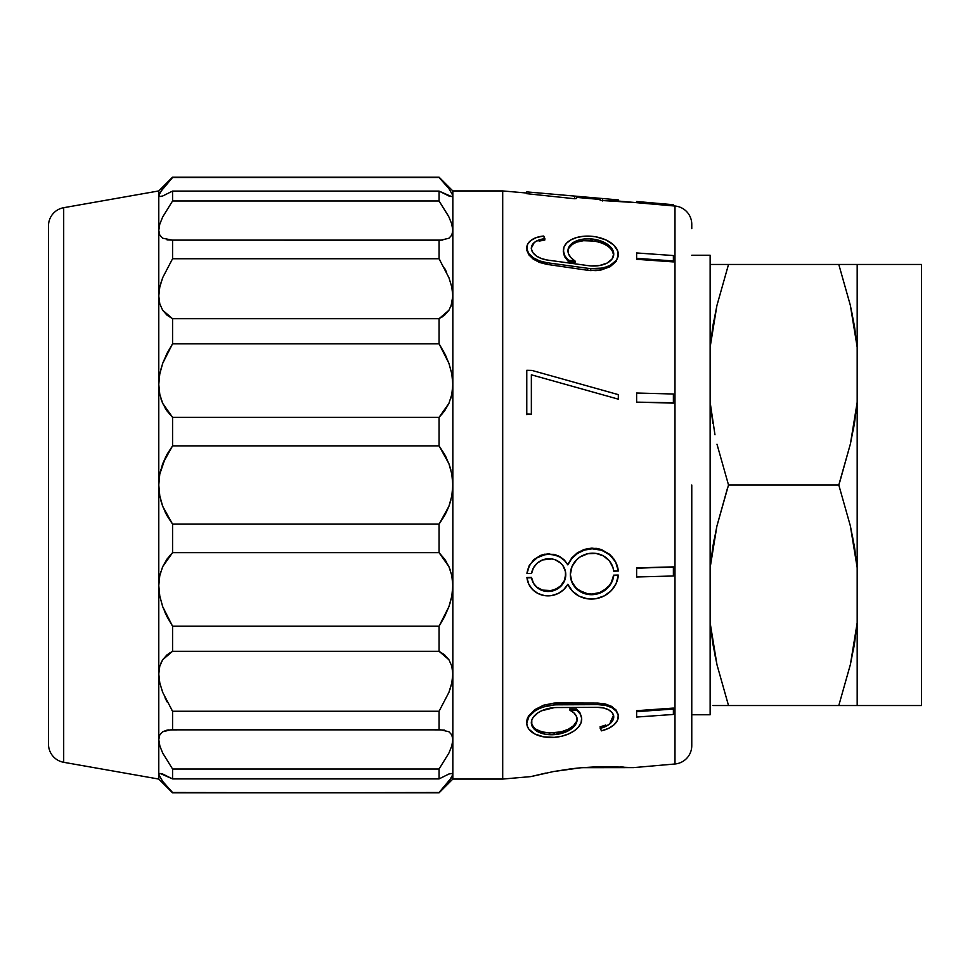 <?xml version="1.0" encoding="UTF-8"?>
<svg xmlns="http://www.w3.org/2000/svg" width="970" height="970" viewBox="0 0 970 970"><rect width="100%" height="100%" fill="white"/><g stroke="black" fill="none" stroke-linecap="round" stroke-linejoin="round"><path stroke-width="1.45" d="M691.768 745.675A18.381 18.381 0 0 1 674.987 763.984L674.987 206.016L618.217 201.045L600.212 200.414L636.623 202.657L636.623 201.505L673.386 204.718L673.386 205.907L674.987 206.016L674.987 763.984L633.507 767.622L674.987 763.984A18.381 18.381 0 0 0 691.768 745.675L691.768 485L691.768 745.675M161.687 280.354L159.795 287.071L158.777 295.983L159.795 303.828L158.777 295.983L159.783 287.12L162.669 277.675L172.563 258.748L172.563 240.136L162.681 238.244L159.795 235.092L158.777 230.339L159.783 224.191L162.669 216.989L172.563 200.984L172.563 191.09L162.681 196.001L159.808 196.498L158.777 195.406L158.777 779.068L63.693 762.299A18.381 18.381 0 0 1 48.5 744.196L48.5 225.804A18.381 18.381 0 0 1 63.693 207.701L63.693 762.299L158.777 779.068L158.777 190.932L172.563 177.158L439.058 177.158L172.563 177.158L158.777 190.932L63.693 207.701A18.381 18.381 0 0 0 48.5 225.804L48.5 744.196A18.381 18.381 0 0 0 63.693 762.299L63.693 207.701L158.777 190.932L158.777 195.406L160.208 196.522M714.065 705.542L921.5 705.542L921.5 264.458L857.177 264.458L857.177 705.542L857.177 622.837L850.411 664.414L838.795 705.542L850.363 664.595L838.795 705.542L728.519 705.542L716.988 664.765L710.137 622.837L715.327 657.078M171.557 709.676L172.563 711.252L172.563 729.864L440.768 729.816L448.928 731.756L451.802 734.884L452.832 739.661L452.832 779.068L502.702 779.068L502.702 190.932L452.832 190.932L452.832 739.661L451.826 745.809L448.94 753.011L439.058 769.016L172.563 769.016L162.681 753.023L159.808 745.869L158.777 739.661L159.783 734.92L162.669 731.756L167.046 730.131L172.563 729.864L172.563 711.252L162.681 692.337L159.808 682.965L158.777 674.017L159.783 666.196L162.669 659.758L167.046 654.823L172.563 651.294L172.563 626.22L167.07 616.762L162.681 606.638L159.808 596.174L158.777 585.577L159.783 575.622L162.669 566.674L167.046 559.035L172.563 552.658L172.563 524.139L167.07 515.737L162.681 506.279L159.808 495.985L158.777 485L159.783 474.112L162.669 463.745L167.046 454.312L172.563 445.861L172.563 417.342L167.07 411.001L162.681 403.338L159.808 394.463L158.777 384.423L159.783 373.911L162.669 363.374L167.046 353.286L172.563 343.78L172.563 318.706L167.07 315.201L162.681 310.254L159.808 303.865L158.777 295.983L159.783 303.804L162.681 310.254L172.563 318.706L172.563 343.78L162.681 363.362L159.795 373.862L161.735 366.163M172.563 177.498L162.681 188.617L172.563 177.158L439.058 177.498L448.928 188.617L452.832 195.406L451.826 196.498L448.94 196.001L439.058 191.09L172.563 191.09L162.681 196.001L159.808 196.498L158.777 195.406L159.783 192.715L172.563 177.498L439.058 177.498L448.928 188.617L452.832 195.406L452.832 190.932L502.702 190.932L526.674 193.03L502.702 190.932L502.702 779.068L530.942 776.594L553.421 771.562L581.491 767.682L606.08 766.579L633.507 767.622L598.514 766.688L580.108 767.816M576.823 196.267L576.629 198.474L576.823 196.267L526.771 191.89L574.858 196.098L574.628 198.741L526.613 193.66L574.628 198.741L576.629 198.474L574.628 198.741L574.858 196.098L600.394 198.341L600.212 200.414L600.394 198.341L602.673 198.535L564.831 195.225M600.284 199.481L576.713 197.407L600.284 199.481M581.588 717.727L579.975 712.829L576.483 708.961L569.778 708.961L576.483 708.961L579.975 712.829L581.551 717.279M531.681 724.396L535.076 728.785L541.345 731.756L549.553 732.98L560.781 731.877M526.734 723.244L527.195 718.952L528.747 715.714L534.664 709.713L543.515 705.226L554.04 703.092L597.811 703.08L605.389 703.977L611.779 706.475L616.205 710.222L618.181 714.878M527.559 580.872L526.892 577.526L531.499 577.392L526.892 577.526L527.534 580.787M578.629 590.184L587.662 593.798L591.93 594.076L599.727 592.524L603.291 590.791L609.196 585.674L611.342 582.449L613.622 575.174L618.217 575.052L613.622 575.174L618.314 575.404L616.132 583.516L611.33 590.56L604.419 595.798L596.162 598.648L587.456 598.793L579.26 596.211L572.47 591.203L567.826 584.304L563.667 589.675L558.005 593.579L551.384 595.616L544.485 595.604L538.01 593.519L532.603 589.578L528.795 584.183L526.989 577.877L531.499 577.392L533.488 583.273L537.319 587.747L542.582 590.609L548.62 591.494A17.23 16.32 -15.8 0 1 532.033 579.805A17.23 16.32 -15.8 0 1 531.608 577.756L526.989 577.877A21.825 20.673 -15.8 0 0 527.619 581.054A21.825 20.673 -15.8 0 0 546.171 595.798A21.825 20.673 -15.8 0 0 567.826 584.304A26.42 25.026 -15.8 0 0 596.162 598.648A26.42 25.026 -15.8 0 0 618.314 575.404L613.719 575.537A21.825 20.673 -15.8 0 1 592.1 594.695A21.825 20.673 -15.8 0 1 571.1 579.878A21.825 20.673 -15.8 0 1 592.1 553.179A21.825 20.673 -15.8 0 1 613.101 567.983A21.825 20.673 -15.8 0 1 613.719 571.16L613.04 567.802M571.039 579.684L573.888 585.516L576.58 588.535L583.6 592.755L592.1 594.695L599.884 593.106L606.638 588.972L611.464 582.837L613.622 575.174L611.318 582.497M617.332 566.068L615.574 561.751L617.332 566.068M587.674 548.535L596.744 548.389L601.448 549.578L609.718 554.367L614.204 559.423M529.62 564.904L526.892 573.149L529.135 565.789L533.924 559.581L540.654 555.374L544.461 554.222L554.258 554.367L559.666 556.477L564.261 559.933L567.717 564.467L572.421 557.095M542.363 590.099L551.821 590.584L558.017 588.014L560.624 585.928L564.358 580.581L565.68 574.301L565.352 571.1M537.137 587.262L542.497 590.136M636.623 567.862L673.386 566.88L636.623 568.238L636.623 576.98L673.386 575.986L673.386 567.244L636.623 567.862L673.386 566.88L673.386 575.986L636.623 576.98L636.623 567.862M636.623 710.695L673.386 708.088L673.386 709.046L636.623 711.653L636.623 717.048L673.386 714.453L673.386 709.046L636.623 711.653L636.623 710.695L673.386 708.088L673.386 714.453L636.623 717.048L636.623 710.695M673.386 403.12L636.623 402.138L673.386 402.756L673.386 394.014L636.623 393.02L636.623 401.762L636.623 393.02L673.386 394.014L673.386 403.12L636.623 402.138L673.386 403.12M673.386 261.912L636.623 259.305L636.623 258.347L673.386 260.954L673.386 255.546L636.623 252.952L636.623 258.347L636.623 252.952L673.386 255.546L673.386 261.912L636.623 259.305L636.623 258.347L673.386 260.954L673.386 261.912M563.291 251.388L564.37 256.056L568.335 261.5L575.028 262.446L568.335 261.5L564.904 257.111L563.364 250.224M613.634 255.34L613.198 252.321L609.778 247.423L603.437 243.531L595.168 241.118L583.273 240.693L576.556 242.173L571.427 244.925L568.468 248.72M532.3 245.616L531.766 246.635M531.354 247.993L533.391 244.294M616.059 261.56L618.217 255.292L616.096 261.5L610.106 266.714L601.157 269.963L595.992 270.63L587.59 270.266L546.934 264.373L539.393 262.397L533.051 258.978L528.662 254.589L526.734 247.75M526.613 414.578L526.771 370.297L531.948 370.431L618.314 394.632L618.314 399.167L531.354 374.808L531.354 414.129L526.771 414.008L526.771 370.297L526.577 370.989L526.771 370.297L531.948 370.431L618.314 394.632L618.314 399.167L531.354 374.808L531.354 414.129L526.613 414.578M530.942 776.594L502.702 779.068L452.832 779.068L439.058 792.842L172.563 792.502L162.681 781.384L158.777 774.593L159.783 773.502L162.669 773.999L172.563 778.91L172.563 769.016L162.681 753.023L159.808 745.869L158.777 739.661L159.953 746.379M545.807 773.078L531.924 776.339M571.621 768.737L582.267 767.622L633.507 767.622M553.446 771.55L571.56 768.737M537.889 730.471L545.285 732.592L554.04 732.884L554.234 734.654L567.098 731.404L572.094 728.337L575.513 724.614L577.053 720.601L576.58 716.624L574.119 713.059L569.911 710.198L576.616 710.173L576.483 708.961L576.616 710.173A27.572 16.138 -6.2 0 1 581.648 718.188A27.572 16.138 -6.2 0 1 554.234 737.358A27.572 16.138 -6.2 0 1 526.831 724.117A27.572 16.138 -6.2 0 1 554.234 704.947L554.04 703.092L543.515 705.226L534.664 709.713M526.94 719.898L526.783 723.632M528.808 715.63L527.547 718.018M618.072 714.211L615.95 709.907L611.476 706.318L605.195 703.929L597.811 703.08L597.969 704.632L557.289 704.826L597.969 704.632L597.811 703.08L557.083 702.983L557.289 704.826A27.572 16.138 -6.2 0 0 554.234 704.947A27.572 16.138 -6.2 0 1 557.289 704.826L557.083 702.983L554.04 703.092L554.234 704.947L543.721 706.924L538.98 708.755L534.822 711.058L528.868 716.745L526.771 723.087L527.304 726.215L528.868 729.149L534.822 733.987L543.721 736.861L554.234 737.358L561.654 736.23L568.529 733.975L574.337 730.774L578.641 726.845L581.139 722.504L581.624 718.055L580.084 713.847L576.616 710.173L569.911 710.198L569.778 708.961L569.911 710.198A22.977 13.447 -6.2 0 1 577.077 718.673A22.977 13.447 -6.2 0 1 554.234 734.654A22.977 13.447 -6.2 0 1 531.39 723.62A22.977 13.447 -6.2 0 1 554.234 707.639A22.977 13.447 -6.2 0 1 556.78 707.542A22.977 13.447 173.8 0 0 554.234 707.639L541.527 710.816L538.047 712.744L533.088 717.473L531.79 720.104L531.79 725.366L533.088 727.815L538.047 731.841L545.479 734.241L554.234 734.654L554.04 732.884L561.618 731.683L568.347 729.234L573.488 725.766L576.447 721.571M531.354 723.147L533.003 726.772M571.888 582.012L576.58 588.535M571.657 557.992L567.826 564.867A26.42 25.026 -15.8 0 1 592.1 548.802L591.894 548.086L584.255 549.408L577.332 552.815L571.657 557.992M611.888 556.477L601.448 549.578L591.894 548.086L592.1 548.802L584.486 550.087L577.526 553.409L571.803 558.477L567.826 564.867A21.825 20.673 -15.8 0 0 548.62 554.355L554.428 554.949L559.823 557.022L564.407 560.405L567.826 564.867L564.261 559.933L559.666 556.477L548.438 553.749L548.62 554.355L544.655 554.804L537.259 557.714L531.366 562.927L529.244 566.201L526.989 573.512L531.608 573.379A17.23 16.32 -15.8 0 1 548.62 558.72A17.23 16.32 -15.8 0 1 565.195 570.409A17.23 16.32 -15.8 0 1 548.62 591.494L551.966 591.094L558.15 588.475L562.891 583.831L564.467 580.945L565.449 577.853L565.449 571.451L562.891 565.619L560.757 563.194L555.179 559.787L551.966 558.95L542.582 559.933L537.319 563.073L533.488 567.765L531.608 573.379L526.989 573.512A21.825 20.673 -15.8 0 1 548.62 554.355L548.438 553.749L540.654 555.374L532.494 561.012M531.96 579.551L533.379 582.885M548.474 590.985L555.046 589.578L560.624 585.928L564.358 580.581L565.68 574.301L565.134 570.227M618.314 199.905L618.217 201.045L618.314 199.905L602.673 198.535L618.314 199.905M613.646 254.964L611.888 249.775L606.905 245.313L599.472 242.112L590.669 240.572L590.851 238.899L584.122 239.02L577.999 240.33L573.003 242.694L569.584 245.931L568.044 249.726L568.517 253.764L570.966 257.68L575.174 261.136L568.481 260.215L568.335 261.5L568.481 260.215A27.572 16.138 -173.8 0 1 563.449 249.448A27.572 16.138 -173.8 0 1 590.851 236.207A27.572 16.138 -173.8 0 1 618.266 255.377L618.205 255.837M618.266 255.377A27.572 16.138 -173.8 0 1 590.851 268.617L590.633 270.606L601.157 269.963L610.251 266.617M590.851 265.913A22.977 13.447 -173.8 0 1 588.305 265.647A22.977 13.447 6.2 0 0 590.851 265.913L599.618 265.501L607.038 263.1L611.997 259.075L613.743 254.031L611.997 248.732L607.038 244.004L599.618 240.548L590.851 238.899A22.977 13.447 -173.8 0 1 613.695 254.88A22.977 13.447 -173.8 0 1 590.851 265.913M710.137 255.268L691.768 255.268L710.137 255.268L710.137 714.732L710.137 255.268M691.768 714.732L710.137 714.732L691.768 714.732M172.126 318.5L439.058 318.706L172.563 318.706M167.046 239.869L172.563 240.136L172.563 258.748L162.681 277.662L159.808 287.035M577.138 241.966L583.964 240.621L590.669 240.572L590.851 238.899A22.977 13.447 -173.8 0 0 568.008 249.933A22.977 13.447 -173.8 0 0 575.174 261.136L575.028 262.446L575.174 261.136L568.481 260.215L565.001 256.056L563.461 251.618L563.946 247.241L566.444 243.252L570.76 239.942L576.568 237.565L583.431 236.28L590.851 236.207L596.211 236.898L606.117 240.014L613.695 245.022L617.793 251.157L617.793 257.474L616.229 260.409L610.275 265.246L606.117 266.956L601.364 268.12L590.851 268.617A27.572 16.138 -173.8 0 1 587.808 268.302L547.116 262.737L539.55 260.894L533.185 257.705L528.771 253.534L526.831 248.89L527.607 244.319L530.99 240.354L536.592 237.48L543.733 236.025L544.922 238.717L539.199 239.881L534.725 242.185L532.021 245.349L531.402 249.011L532.954 252.721L536.483 256.056L541.575 258.614L547.626 260.081L588.305 265.647L547.626 260.081A18.381 10.767 -173.8 0 1 531.39 247.52A18.381 10.767 -173.8 0 1 544.922 238.717L544.776 240.075L539.065 241.118M558.296 194.655L565.522 195.285M160.171 773.478L172.563 778.91L439.058 778.91L439.058 769.016L172.563 769.016L172.563 778.91L439.058 778.91L448.928 773.999L451.802 773.502L452.832 774.593L451.826 777.285L439.058 792.502L172.563 792.842L162.681 781.384L158.777 774.593M168.841 729.901L167.07 730.131M164.985 697.709L167.07 701.892M162.645 692.24L159.808 682.965L158.777 674.017L159.795 682.928M160.596 663.795L162.681 659.745L169.435 653.053M164.985 612.385L167.058 616.738M441.605 414.675L448.928 403.338L439.058 417.342L172.563 417.342L172.563 445.861L439.058 445.861L448.928 463.721L451.802 474.015L452.832 485L451.826 495.888L448.94 506.255L439.058 524.139L172.563 524.139L172.563 552.658L439.058 552.658L448.928 566.662L451.802 575.537L452.832 585.577L451.826 596.089L448.94 606.626L439.058 626.22L172.563 626.22L162.681 606.638L159.808 596.174L158.777 585.577L159.795 596.138M160.814 571.633L159.795 575.574M162.669 606.626L159.783 596.089L158.777 585.577L159.783 575.622L162.669 566.674L172.563 552.658L439.058 552.658L439.058 524.139L172.563 524.139L162.681 506.279L159.808 495.985L158.777 485L159.808 495.985M164.985 511.711L167.058 515.713M164.985 407.8L167.058 410.989M159.783 394.378L158.777 384.423L159.783 394.378M160.814 469.565L159.795 474.063L162.669 463.745L172.563 445.861L439.058 445.861L439.058 417.342L172.563 417.342L162.681 403.338L159.808 394.463L158.777 384.423L159.783 373.911L162.669 363.374L172.563 343.78L439.058 343.78L439.058 318.706L439.058 343.78L448.94 363.362L451.802 373.826L452.832 384.423L451.826 373.911L448.94 363.374L451.802 373.826L452.832 384.423L451.826 394.378L448.94 403.326L451.802 394.463L452.832 384.423L451.814 373.862M159.783 495.888L158.777 485L159.783 474.112M161.008 398.985L162.669 403.326M451.014 306.205L452.832 295.983L451.826 287.12L448.94 277.675L451.802 287.035L452.832 295.983L451.814 287.071M442.174 316.947L448.928 310.254L451.814 303.828M439.131 201.105L448.455 216.019M159.808 235.116L158.777 230.339L159.783 224.191L162.669 216.989L172.563 200.984L439.058 200.984L439.058 191.09L172.563 191.09L172.563 200.984L439.058 200.984L448.928 216.977L451.802 224.131L452.832 230.339L451.656 223.621M448.928 216.977L451.802 224.131L452.832 230.339L451.826 235.079L448.94 238.244L440.768 240.184L172.563 240.136L439.058 240.136L439.058 258.748L439.058 240.136L442.769 240.099M159.808 224.131L159.492 225.258M448.94 188.617L448.382 187.925M158.777 295.983L159.783 287.12L162.669 277.675L172.563 258.748L439.058 258.748L448.928 277.662L451.802 287.035L452.832 295.983L452.832 195.406L451.826 192.715M158.777 195.406L162.536 188.798M439.058 200.984L439.058 191.09L451.402 196.522M448.94 310.242L439.058 318.706L444.563 315.177L448.94 310.242L451.826 303.804L448.94 310.242M452.832 295.983L451.826 303.804L452.832 295.983L452.832 384.423L451.826 394.378L448.94 403.326L444.551 410.989L439.058 417.342L439.058 445.861L444.539 454.263L448.928 463.721L451.802 474.015L452.832 485L451.814 474.075L452.832 485L452.832 384.423M172.563 258.748L439.058 258.748L448.964 277.76M172.563 343.78L439.058 343.78L444.539 353.238L448.928 363.362M526.807 250.308L528.917 254.94L533.342 259.184L539.575 262.47L546.934 264.373L547.116 262.737A22.977 13.447 -173.8 0 1 526.819 247.023A22.977 13.447 -173.8 0 1 543.733 236.025L544.776 240.075M572.882 243.894L568.675 248.259M587.59 270.266L590.633 270.606L590.851 268.617A27.572 16.138 -173.8 0 1 587.808 268.302L587.59 270.266L587.808 268.302L547.116 262.737L546.934 264.373L587.59 270.266M602.673 198.535L602.467 200.96L602.673 198.535L600.394 198.341M526.771 191.89L526.613 193.66L526.771 191.89M673.386 205.907L636.623 202.694L636.623 201.505L673.386 204.718L673.386 205.907M691.768 228.665L691.768 224.325A18.381 18.381 0 0 0 674.987 206.016M617.466 566.553L617.514 566.735A26.42 25.026 -15.8 0 0 592.1 548.802L601.642 550.257L609.875 554.925L615.707 562.188L618.314 571.039L613.719 571.16L612.943 567.462L609.342 560.818L603.449 555.919L596.053 553.421L587.856 553.688L580.024 556.998L576.726 559.666L572.009 566.529L570.36 574.519L572.009 582.424L574.022 585.953L580.024 591.518L587.856 594.404L592.1 594.695L591.93 594.076L599.727 592.524L606.492 588.475M597.459 707.348L556.78 707.542L597.459 707.348A18.381 10.767 -6.2 0 1 613.707 716.26A18.381 10.767 -6.2 0 1 600.175 728.337L605.886 726.36L610.36 723.426L613.076 719.873L613.683 716.127L612.143 712.635L608.614 709.797L603.522 707.967L597.459 707.348M618.169 714.841L618.266 715.763A22.977 13.447 -6.2 0 0 597.969 704.632L605.535 705.396L611.9 707.688L616.314 711.228L618.254 715.605L617.478 720.286L614.095 724.723L608.505 728.397L601.351 730.859L600.018 726.882L605.741 725.039M172.563 626.22L172.563 651.294L439.058 651.294L439.058 626.22L172.563 626.22M158.777 739.661L159.783 734.92L162.669 731.756L170.841 729.816L439.058 729.864L439.058 711.252L172.563 711.252L162.681 692.337L159.783 682.88L158.777 674.017L159.783 666.196L162.669 659.758L172.563 651.294L439.058 651.294L448.928 659.745L451.802 666.135L452.832 674.017L451.826 682.88L448.94 692.325L439.058 711.252L172.563 711.252M451.826 734.92L452.832 739.661L451.826 745.809L448.94 753.011L439.058 769.016L439.058 778.91L448.928 773.999L451.802 773.502L452.832 774.593L451.693 773.49M439.058 792.502L452.832 779.068L452.832 774.593L448.94 781.384L439.058 792.502L449.074 781.202M162.742 781.468L163.227 782.075M451.802 745.869L452.117 744.742M162.669 753.011L163.142 753.945M439.058 626.22L448.928 606.638L444.563 616.714L439.058 626.22L439.058 651.294L444.539 654.798L448.928 659.745L451.802 666.135L452.832 674.017L451.826 682.88L448.94 692.325L439.058 711.252L448.928 692.337L451.802 682.965L452.832 674.017L451.814 666.172L452.832 674.017L452.832 585.577L451.814 575.586L452.832 585.577L452.832 485L451.826 495.888L448.94 506.255L450.795 500.435M450.601 571.015L448.94 566.674L451.802 575.537L452.832 585.577L451.826 596.089L449.874 603.837M170.005 555.325L162.681 566.662L159.808 575.537M450.808 469.589L448.94 463.745M446.018 512.936L448.928 506.279L444.563 515.688L439.058 524.139L439.058 552.658L444.539 558.999L448.928 566.662M160.802 500.411L162.669 506.255M165.591 457.064L159.808 474.015M450.795 398.367L451.802 394.463M446.624 458.289L444.551 454.287M446.624 357.615L444.563 353.286M446.624 272.291L444.539 268.108M440.053 260.324L439.058 258.748M451.826 235.079L448.94 238.244M624.049 767.137L620.048 766.906M630.573 767.622L581.491 767.682M617.514 566.735A26.42 25.026 -15.8 0 1 618.314 571.039L613.67 570.809M618.266 715.763A22.977 13.447 -6.2 0 1 601.351 730.859L600.018 726.882M610.239 722.298L613.586 715.205M439.058 711.252L439.058 729.864L444.539 730.131M451.826 773.502L452.832 774.593L452.832 674.72M449.91 689.658L451.814 682.928M452.832 586.438L452.832 585.577M444.563 559.035L446.624 562.2M853.248 264.458L728.519 264.458L838.795 264.458L850.326 305.235L854.424 326.053L857.177 347.163L857.177 264.458L838.795 264.458L850.326 305.235L857.177 347.163L857.177 402.295L850.411 443.86L838.795 485L728.519 485L716.951 525.958L727.536 487.983M728.519 485L716.988 444.224L728.519 485L716.903 526.14L712.841 546.874L710.137 567.705L716.903 526.14L728.519 485L838.795 485L850.326 525.776L857.177 567.705L852.339 535.21M716.963 264.458L728.519 264.458L716.903 305.586L712.841 326.332L710.137 347.163L716.903 305.586L728.519 264.458L716.951 305.404L728.519 264.458L710.137 264.458M712.865 423.272L710.137 402.295L714.975 434.79M838.795 485L850.326 525.776L854.424 546.607L857.177 567.705L857.177 402.295L854.473 423.126L850.411 443.86L839.777 482.017M854.449 326.175L857.177 347.163L851.987 312.922M854.449 546.728L857.177 567.705L857.177 622.837L854.473 643.668L850.411 664.414L838.795 705.542L850.387 705.542M854.461 264.458L921.5 264.458L921.5 705.542L857.177 705.542M728.519 705.542L716.963 705.542L728.519 705.542L716.988 664.765L712.889 643.947L710.137 622.837L712.865 643.825M712.853 705.542L716.927 705.542M713.871 320.439L712.865 326.175M714.175 539.32L712.865 546.728M838.795 264.458L850.351 264.458M853.491 649.354L854.449 643.825M853.139 430.68L854.449 423.272M581.539 717.266L581.648 718.188M526.722 723.171L526.831 724.117M531.39 723.62L531.293 722.686M613.695 254.88L613.598 255.801M158.777 779.068L172.563 792.842L439.058 792.842M531.39 247.52L531.281 248.441M568.008 249.933L567.911 250.866M439.058 177.158L452.832 190.932M613.707 716.26L613.598 715.339M577.077 718.673L576.98 717.751"/></g></svg>
